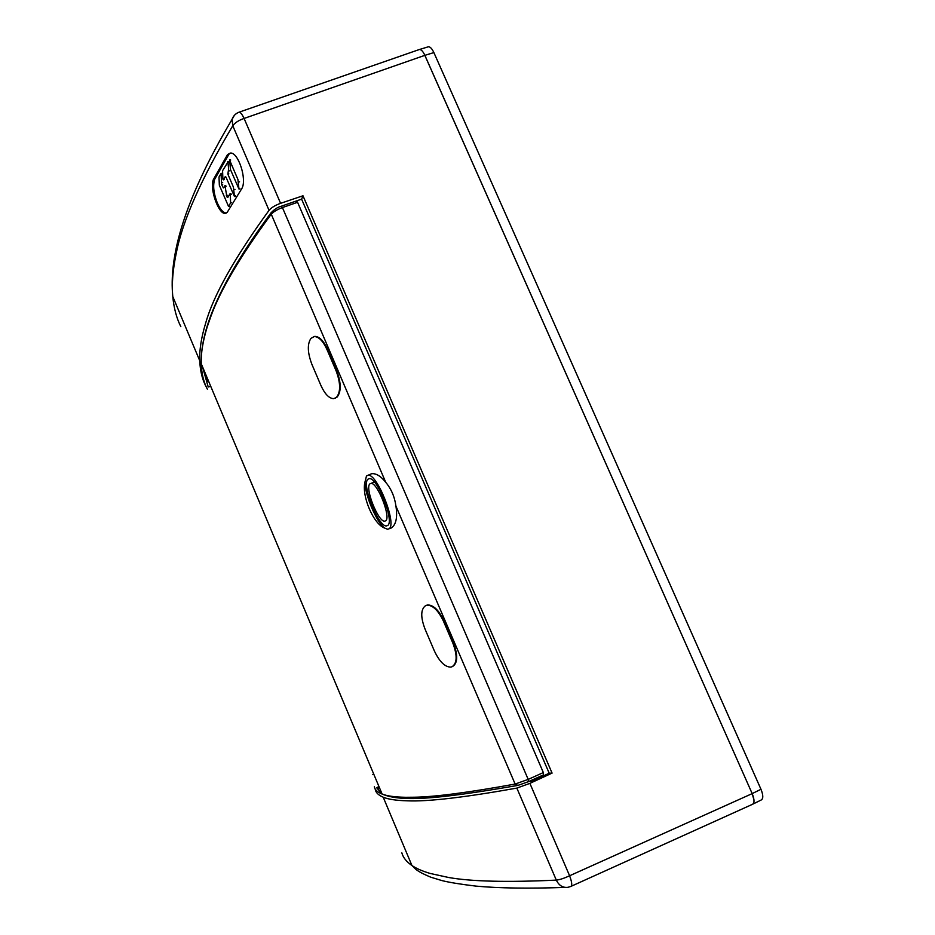 <?xml version="1.0" encoding="UTF-8"?>
<svg xmlns="http://www.w3.org/2000/svg" width="935" height="935" viewBox="0 0 935 935"><rect width="100%" height="100%" fill="white"/><g stroke="black" fill="none" stroke-linecap="round" stroke-linejoin="round"><path stroke-width="1.4" d="M222.892 179.169L222.577 170.696L227.953 162.071L228.619 169.095L227.836 174.109L233.399 187.07L234.451 196.514L226.036 177.218L225.382 176.481L223.336 179.812L222.892 179.169M228.537 206.378L219.339 185.259L219.012 176.972L221.022 173.536L221.7 184.733L223.395 187.9L225.031 186.135L226.913 196.876L227.778 197.472L229.87 193.954L230.326 194.597L230.606 202.953L228.537 206.378M230.477 169.586L229.671 160.259L237.922 179.462L238.974 189.034L230.477 169.586M753.014 804.042L760.809 800.196C763.392 799.098 763.439 795.463 760.973 789.28L433.875 52.582C432.087 48.76 430.287 46.808 428.464 46.75L427.692 46.984M238.717 112.317L419.453 49.485C421.264 49.508 423.064 51.46 424.864 55.34L752.184 793.616L569.602 875.768C572.033 882.289 572.384 885.866 570.654 886.509L568.024 887.292C562.905 887.969 559.001 885.574 556.313 880.115C507.319 882.406 471.45 881.541 448.707 877.509L429.995 873.407C422.328 871.128 416.297 868.498 411.926 865.506L411.914 865.506C406.433 861.719 403.067 857.5 401.851 852.86M424.268 54.09L752.184 793.605L753.996 800.103M531.396 780.328L531.828 781.321L549.196 773.222L552.082 773.105L302.975 195.777L301.608 199.155L549.196 773.222M529.046 781.391L531.828 781.321M283.831 205.338L301.608 199.155M552.082 773.105L529.888 783.366L516.845 788.1C463.994 797.52 427.424 801.762 407.111 800.816C396.183 800.512 388.212 799.296 383.21 797.204C378.5 795.229 375.835 792.658 375.239 789.491M377.915 788.24L379.259 787.889M205.934 386.412C202.217 379.248 200.148 370.692 199.751 360.723C199.307 350.134 201.27 337.593 205.665 323.124C213.39 295.483 234.521 257.885 269.046 210.328C271.325 207.628 275.159 205.291 280.582 203.327L302.975 195.777M180.829 326.654C176.563 318.18 173.887 308.164 172.8 296.605L172.788 296.559C171.631 284.345 172.765 270.028 176.166 253.607L176.399 252.567C182.489 220.999 201.282 178.725 232.78 125.746L232.079 119.341L234.346 115.391M241.99 188.274C247.097 179.123 238.168 151.902 230.349 153.06L227.556 154.544L228.946 154.217L214.676 179.286L213.332 179.613C209.44 188.578 218.545 214.302 225.125 213.379L227.252 212.268L241.99 188.274M213.332 179.613L227.556 154.544M516.845 788.1L556.313 880.115C559.726 879.753 564.156 878.304 569.602 875.768L529.888 783.366M571.262 886.24L752.021 804.521C754.615 803.504 754.674 799.857 752.184 793.616M172.788 296.559C168.943 257.709 182.524 202.778 232.079 119.341C233.399 115.765 235.795 113.357 239.266 112.118C240.587 112.329 242.2 114.444 244.093 118.441C238.682 120.334 234.907 122.766 232.78 125.746L269.046 210.328M228.946 154.217L230.326 153.071M226.305 213.063C223.196 212.806 220.192 209.428 217.282 202.907C213.624 193.428 212.748 185.551 214.676 179.286M209.779 386.739L208.961 386.412M378.582 787.223L377.588 787.457M377.495 787.445L378.243 786.826M206.495 376.232L207.769 381.281M379.68 788.252L378.196 786.767M373.778 774.215L372.796 774.647M376.524 787.597L382.076 793.955M528.45 781.66L517.932 785.412L515.138 784.056L528.193 779.393L528.45 781.66L517.99 785.377M389.1 528.766L391.461 527.913C396.136 524.477 397.62 517.219 395.937 506.127L515.138 784.056C468.423 792.553 434.693 796.947 413.948 797.228L405.743 797.298C394.921 797.099 387.043 796.024 382.123 794.06C377.448 792.202 374.853 789.748 374.339 786.697M395.937 506.127C394.663 496.847 391.262 488.911 385.723 482.308C380.732 476.044 376.022 473.192 371.581 473.741L368.858 474.922M281.201 206.378L282.417 207.57C277.017 209.569 273.184 211.918 270.916 214.606C240.202 256.471 220.192 290.399 210.878 316.381L207.278 326.712C202.872 340.994 200.861 353.337 201.247 363.75L201.247 364.007C200.359 332.404 216.85 286.203 270.811 213.145L385.723 482.308M207.336 389.124C203.666 382.146 201.633 373.778 201.247 364.007M384.811 528.123C373.521 524.395 361.307 495.643 365.024 481.829L366.485 475.962L368.098 475.249C377.284 473.461 397.235 524.371 389.077 528.778L387.639 529.268L384.811 528.123C376.723 522.887 364.673 494.662 365.024 481.829M334.929 398.333L337.173 396.989C341.368 391.601 341.217 382.836 336.717 370.681L327.542 349.293C323.615 340.808 319.396 336.507 314.873 336.378L313.634 336.647M426.196 605.401L427.657 604.945C433.478 604.968 438.936 610.286 444.008 620.898L443.435 621.144L452.926 643.28L453.51 643.035C458.057 655.388 457.729 663.219 452.552 666.515M453.51 643.035L444.008 620.898M367.887 479.234C361.389 484.33 378.383 527.095 386.435 525.926L387.674 525.482C394.757 521.566 377.401 477.224 369.325 478.615L367.887 479.234M373.871 482.273L373.871 481.467M369.874 483.874L371.008 483.395C377.459 482.296 391.286 517.593 385.676 520.818L384.671 521.181C378.243 522.139 364.638 487.86 369.874 483.874M202.521 366.8L208.213 387.02M543.539 774.858L528.567 781.602L543.527 774.858L543.34 772.567L297.587 202.287L282.417 207.57L528.193 779.393L543.34 772.567M296.313 201.119L297.587 202.287M336.869 397.27L333.666 398.637C329.085 398.474 324.819 394.056 320.88 385.395L311.974 364.545C307.486 352.787 307.159 344.045 310.969 338.353L314.3 336.553C318.823 336.717 323.031 341.018 326.946 349.468L336.121 370.856C340.62 383.069 340.772 391.835 336.577 397.176L337.173 396.989M443.435 621.144C438.34 610.52 432.893 605.202 427.061 605.19L425.425 605.751C420.656 609.456 420.54 617.275 425.074 629.185L434.284 650.748C439.38 661.594 444.885 667.052 450.799 667.111L451.979 666.76C457.157 663.464 457.472 655.634 452.926 643.28M235.573 195.894L234.58 196.14M235.036 189.396L234.042 189.641M228.841 173.863L227.836 174.109M229.367 170.848L228.362 171.093M229.063 162.246L228.058 162.48M231.599 202.696L230.606 202.953M231.319 194.351L230.326 194.597M227.322 195.298L226.328 195.544M226.13 186.299L225.136 186.544M222.694 184.487L221.7 184.733M222.694 182.418L221.7 182.664M222.378 173.992L221.385 174.237M239.582 181.822L238.565 182.08M230.688 160.014L229.671 160.259M433.875 52.582L424.876 55.34M752.184 793.605L760.973 789.28M424.864 55.34L244.093 118.441L280.582 203.327M271.36 212.35L270.823 213.133C274.142 209.428 277.672 207.114 281.4 206.191L296.535 200.92M336.121 370.856L336.717 370.681M327.542 349.293L326.946 349.468M224.248 179.625L223.29 179.859M235.445 196.256L234.486 196.502M228.701 161.533L227.696 161.778M229.32 206.261L228.42 206.495M230.945 193.638L229.952 193.896M225.756 185.597L224.774 185.843M222.016 173.291L221.022 173.536M239.979 188.788L239.009 189.022M230.419 159.721L229.402 159.967M419.499 49.485L428.464 46.75M199.751 360.723L172.8 296.605M383.21 797.204L411.926 865.506C415.666 868.942 415.444 870.719 430.719 877.182L441.986 880.606C449.478 882.465 460.791 884.3 475.95 886.111C498.811 888.238 528.532 888.671 565.102 887.408M226.27 213.086L225.136 213.379M382.123 794.06C400.729 801.891 434.424 799.822 517.032 785.552M201.224 363.692L382.146 794.119M368.098 475.249L371.581 473.741M386.435 525.926L387.791 525.388M371.008 483.395L374.409 482.074M314.92 336.366L314.324 336.542M427.096 605.179L427.681 604.933"/></g></svg>
